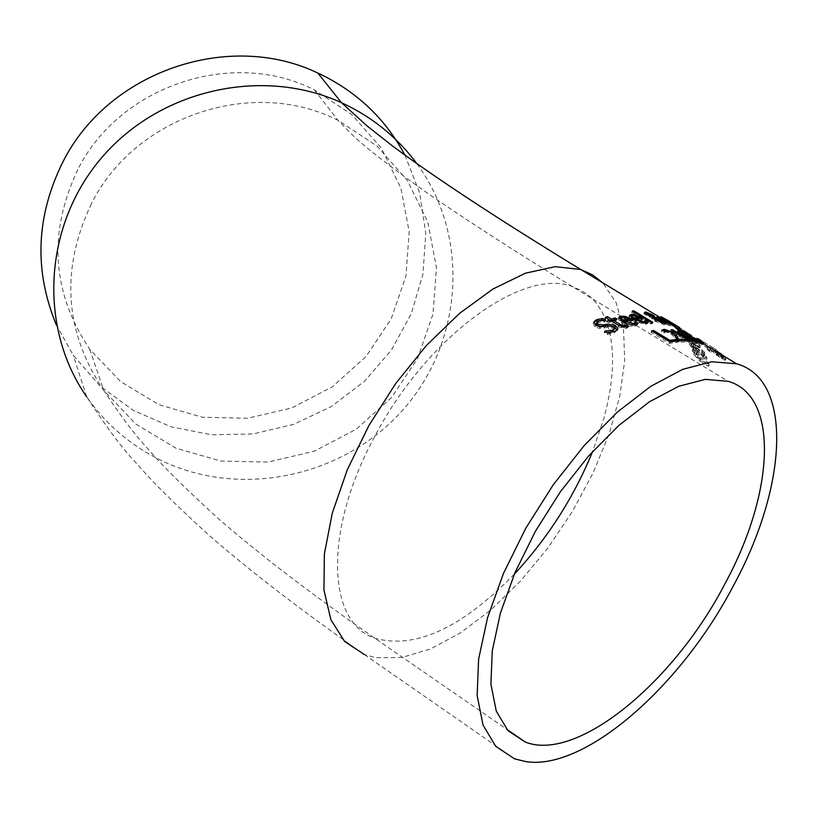 <?xml version="1.0" encoding="UTF-8"?>
<svg xmlns="http://www.w3.org/2000/svg" width="818" height="818" viewBox="0 0 818 818"><rect width="100%" height="100%" fill="white"/><g stroke="black" fill="none" stroke-linecap="round" stroke-linejoin="round"><path stroke-width="0.61" stroke-dasharray="4.09 3.07" d="M716.057 354.859L724.871 360.268L724.748 359.112L721.609 356.27L719.032 354.715L723 358.488L720.147 357.18L713.817 351.689L704.513 346.055L708.848 350.973L710.954 352.251L707.693 348.427L712.498 351.341L716.057 354.859L716.772 353.499L725.597 358.908L725.474 357.763L723.388 355.799M721.609 356.27L722.325 354.92L719.748 353.366L723.725 357.139L717.826 353.724L717.1 355.084M717.826 353.724L714.533 350.349L713.817 351.689M714.533 350.349L705.228 344.715L704.513 346.055M705.228 344.715L709.564 349.613L708.848 350.973M709.564 349.613L711.68 350.891L710.954 352.251M711.68 350.891L708.398 347.088L707.693 348.427M708.398 347.088L713.214 349.992L712.498 351.341M713.214 349.992L716.772 353.499M723.419 357.139L722.693 358.488M721.68 354.93L720.965 356.28M719.83 353.448L719.114 354.787M719.748 353.366L719.032 354.715M638.163 323.304L636.496 325.492L634.748 326.188L627.938 325.973L621.854 323.366L618.071 318.754L618.745 318.018M624.983 317.343L624.737 317.803L628.868 319.398M622.253 317.384L624.737 317.803M630.32 320.216L631.885 321.167L624.022 322.916L632.232 325.063M632.621 319.777L631.885 321.167M635.535 322.026L634.952 323.192M636.833 324.337L637.426 324.695M635.555 321.801L634.921 323.171M625.668 317.517L624.932 318.918L620.627 319.296M628.306 320.451L624.932 318.918M621.148 320.963L622.406 321.811M617.099 330.196L614.308 332.824L607.099 334.49L604.052 332.619L607.253 332.548M602.375 320.186L604.85 321.699L597.968 322.394L596.332 323.55M613.991 330.175L612.805 328.222L607.917 327.333L599.441 328.417L594.993 326.924L593.152 323.253L593.796 322.353M605.627 320.227L604.85 321.699M605.463 320.288L604.686 321.76M600.248 326.893L599.441 328.417M604.768 326.607L603.97 328.12M604.972 331.147L604.226 332.548M604.87 331.086L604.052 332.619M607.917 332.957L607.099 334.49M648.439 322.026L647.723 323.386L645.31 324.398L632.846 320.871L628.889 316.597L629.655 315.952M635.453 315.779L635.126 316.392L639.165 318.13M632.263 315.758L635.126 316.392M640.249 318.734L642.171 319.899L634.87 320.676L643.94 323.069M642.897 318.539L642.171 319.899M645.842 320.697L645.249 321.883M646.905 322.895L647.723 323.386M645.842 320.513L645.218 321.873M636.128 315.983L635.402 317.353L631.353 317.282M638.766 318.887L635.402 317.353M631.332 317.936L633.653 319.531M636.24 319.204L638.725 318.959M626.885 327.016L627.835 327.599L625.985 328.509L617.968 326.944L610.412 322.333L609.001 322.813L607.109 321.658L608.51 321.167L604.604 318.785L606.649 318.11M618.97 325.615L623.613 327.312M614.87 319.695L616.21 320.513L612.477 321.648M616.966 319.081L616.21 320.513M628.592 326.167L627.835 327.599M605.371 317.323L604.604 318.785M607.886 320.196L607.109 321.658M609.778 321.351L609.001 322.813M611.179 320.871L610.412 322.333M633.592 311.74L633.306 312.271L652.212 323.744L650.514 323.795L631.608 312.323L633.306 312.271M652.928 322.394L652.212 323.744M632.324 310.963L631.608 312.323M651.24 322.435L650.514 323.795M653.838 317.548L653.95 318.376L661.149 321.566L656.077 318.437L657.611 318.785L663.562 322.66M664.625 323.151L670.576 325.973L664.431 323.529L665.075 324.521L663.787 324.674L654.584 320.973L651.609 318.018L643.899 313.744L645.606 313.396M646.312 313.58L652.897 316.811M653.255 318.652L655.719 320.789L663.153 323.437L653.408 318.355M652.079 317.047L645.954 314.255L652.324 317.732L652.784 315.717M649.819 315.717L649.38 316.546M663.378 321.413L662.672 322.732M654.41 317.517L653.95 318.376M661.639 320.636L661.149 321.566M656.782 317.118L656.077 318.437M658.081 317.905L657.611 318.785M663.756 321.822L663.357 322.568M671.271 324.654L670.576 325.973M644.604 312.415L643.899 313.744M652.314 316.699L651.609 318.018M669.318 324.143L668.613 325.462M667.917 320.462L667.222 321.75L681.558 330.441L682.253 329.133M670.965 322.282L678.776 327.016M681.271 330.319L666.302 322.098L660.238 318.018L667.222 321.75M661.343 317.108L660.647 318.427M667.733 322.077L679.022 328.959L667.733 322.077L668.429 320.768M682.652 332.721L691.854 338.57L688.357 334.981L670.423 324.132L679.901 331.535L682.539 332.732L683.367 331.392L692.57 337.231L691.854 338.57M684.155 333.529L680.873 330.707L687.509 334.715L689.656 336.863L684.155 333.529L684.86 332.19L681.578 329.378L688.214 333.386L690.361 335.523L689.635 336.873M676.793 329.02L673.643 326.331L680.934 331.494L676.793 329.02L677.498 327.691L674.349 325.012L681.65 330.165L677.498 327.691M680.934 331.494L681.629 330.175L680.934 331.494M679.584 328.171L678.879 329.501M674.349 325.012L673.643 326.331M688.214 333.386L687.509 334.715M689.656 336.863L690.361 335.523L684.86 332.19M681.578 329.378L680.873 330.707M692.57 337.231L689.063 333.662L671.128 322.813L676.455 327.323L675.75 328.662M676.455 327.323L683.275 331.331L682.57 332.67M671.128 322.813L670.423 324.132M689.063 333.662L688.357 334.981M675.443 325.155L667.345 320.165L675.443 325.155L674.748 326.474L666.65 321.474L674.748 326.474M668.746 321.137L668.05 322.466M674.594 324.562L673.889 325.881M667.345 320.165L666.65 321.474M686.414 339.378L699.819 347.507L698.909 346.198L685.504 338.069L686.414 339.378L687.14 338.018L700.545 346.137L699.635 344.828L698.909 346.198M700.545 346.137L699.819 347.507M699.635 344.828L686.23 336.709L685.504 338.069M686.23 336.709L687.14 338.018M687.907 337.159L687.314 335.452L696.844 341.218L695.852 340.073L682.427 331.944L685.423 334.306L684.85 334.419L685.566 335.748L687.907 337.159L687.181 338.519L686.599 336.801L696.128 342.578L681.711 333.294L684.697 335.656L684.134 335.769L684.84 337.098L687.181 338.519M685.566 335.748L684.84 337.098M687.856 337.098L687.13 338.458M685.423 334.306L684.697 335.656M683.419 333.1L682.703 334.45M687.314 335.452L686.599 336.801M682.427 331.944L681.711 333.294M696.844 341.218L696.128 342.578M695.852 340.073L695.136 341.423M704.022 354.879L703.521 353.396L694.114 344.91L688.93 342.977L689.267 344.511L692.1 348.028L698.398 352.589L695.136 346.423L701.547 352.19L701.486 354.347L703.95 355.84L704.768 353.468L704.267 352.006L694.84 343.54L689.666 341.597L690.014 343.12L692.846 346.627L692.1 348.028M692.999 347.865L690.842 344.572L693.419 345.38L695.944 350.022L692.999 347.865L693.736 346.464L691.813 344.153L691.885 343.069L694.145 343.989L696.691 348.611L695.944 350.022M694.145 343.989L693.419 345.38M691.885 343.069L691.149 344.45M696.691 348.611L693.736 346.464M692.846 346.627L699.145 351.178L695.873 345.032L695.136 346.423M695.873 345.032L702.284 350.789L702.642 352.272L701.895 353.683M702.642 352.272L701.445 354.255M702.202 352.844L701.486 354.347M702.243 352.936L704.697 354.419L703.95 355.84M704.697 354.419L704.768 353.468M699.145 351.178L698.398 352.589M684.983 336.76L681.609 333.867L684.983 336.76L684.257 338.131L680.883 335.227L684.257 338.131M682.641 335.349L681.915 336.709M681.609 333.867L680.883 335.227M683.95 335.278L683.224 336.638M699.963 361.014L708.613 366.28L708.02 364.439L697.304 357.66L695.719 355.401L696.302 353.734L706.292 359.797L705.586 358.141L692.232 350.032L692.938 351.689L694.421 352.589L693.766 354.572L699.963 361.014L700.74 359.542L709.4 364.808L708.797 362.988L698.081 356.208L696.496 353.959L697.069 352.313L707.049 358.366L706.292 359.797M697.069 352.313L696.302 353.734M707.049 358.366L706.343 356.72L705.586 358.141M706.343 356.72L692.989 348.611L692.232 350.032M692.989 348.611L693.695 350.268L692.938 351.689M693.695 350.268L695.177 351.167L694.421 352.589M708.797 362.988L708.02 364.439M695.177 351.167L694.533 353.131L700.74 359.542M709.4 364.808L708.613 366.28M675.668 341.126L677.498 342.231L669.298 343.356L650.975 332.21L652.907 331.883L669.502 341.627M678.224 340.871L677.498 342.231M670.034 341.955L669.298 343.356M651.711 330.82L650.975 332.21M681.506 340.656L684.554 340.707L686.68 341.996L678.541 342.149L675.944 340.574L674.789 337.732L670.872 333.754L665.586 331.924L663.848 333.038L661.251 331.454L662.958 330.697M677.825 339.91L678.122 340.758L679.144 340.707M665.3 330.779L674.891 335.36M664.676 331.668L663.95 333.028M664.983 330.983L664.267 332.343M664.574 331.679L663.848 333.038M661.966 330.094L661.251 331.454M676.67 339.204L675.944 340.574M679.267 340.789L678.541 342.149M678.388 340.247L678.122 340.758M687.396 340.646L686.68 341.996M698.224 342.016L697.519 343.345L695.494 342.936L682.601 337.159L690.382 342.241L688.725 342.098L670.474 331.034L672.13 331.178L680.504 336.249L677.11 331.873L679.012 332.251L681.19 334.961M696.21 341.607L695.494 342.936M683.439 337.128L683.081 337.814M691.098 340.901L690.382 342.241M689.441 340.758L688.725 342.098M671.179 329.705L670.474 331.034M682.887 336.627L697.519 343.345M677.815 330.544L677.11 331.873M680.873 335.564L680.504 336.249M672.498 330.492L672.13 331.178M703.091 344.542L696.762 342.762L693.715 340.912L699.983 343.376L700.719 343.448L699.093 342.251L688.633 337.527L681.905 333.151L687.641 335.063L690.525 336.811L685.341 334.511L684.502 334.45L685.944 335.605L703.091 344.542L703.623 343.529M687.999 334.388L687.641 335.063M690.883 336.137L690.525 336.811M691.118 335.452L690.423 336.771M689.339 336.208L688.633 337.527M692.826 337.67L692.12 339M694.513 339.644L693.828 340.942M694.421 339.582L693.715 340.912M697.468 341.433L696.762 342.762M701.803 341.321L701.21 342.435L703.419 343.775L697.314 340.625L701.21 342.435M704.124 342.445L703.419 343.775M698.02 339.306L697.314 340.625M700.228 340.636L699.533 341.965M715.096 350.973L696.149 339.276L715.096 350.973L715.801 349.644L717.662 350.769L713.061 347.742L712.366 349.061M712.683 347.507L700.791 340.329L700.096 341.648M699.042 339.265L698.337 340.585M697.386 338.253L696.68 339.582M712.959 347.681L712.253 349.01M697.621 340.145L698.327 338.826L696.854 337.957L696.149 339.276M711.21 346.617L710.505 347.936M696.854 337.957L697.836 338.601L697.13 339.93M697.836 338.601L714.165 348.478L713.46 349.807M717.662 350.769L716.946 352.098M714.165 348.478L715.801 349.644M717.713 351.536L721.179 353.642L717.713 351.536M717.376 352.159L716.997 352.875L720.464 354.971L716.997 352.875M720.852 354.266L720.464 354.971M716.312 350.339L715.607 351.668M719.789 352.435L719.083 353.775M77.782 169.663C47.914 232.762 51.892 292.609 89.704 349.204L120.573 381.556L158.968 404.726L202.271 417.221L247.568 418.284L291.873 407.906L332.261 386.822L366.106 356.444L391.209 318.775L405.902 276.269L409.204 231.709L400.861 188.028L381.362 148.119L351.924 114.663L314.47 89.96C232.619 48.017 119.602 85.563 77.782 169.663M404.941 155.175L419.695 193.068L425.779 233.345L422.937 274.142L411.331 313.58L391.525 349.869L364.429 381.341L331.27 406.577L293.57 424.389L253.028 433.949L211.525 434.787L170.962 426.812L133.232 410.35L100.133 386.116L73.252 355.206L56.514 325.288M715.699 351.76L714.983 353.11M713.838 350.717L713.122 352.067M721.916 357.108L721.19 358.478M720.862 355.82L720.147 357.18M723.388 356.515L722.672 357.865M725.474 357.763L724.748 359.112M725.597 358.908L724.871 360.268M622.61 321.934L621.854 323.366M635.494 324.777L634.748 326.188M637.242 324.092L636.496 325.492M622.478 317.333L621.731 318.734M598.766 320.891L597.968 322.394M615.105 331.321L614.308 332.824M595.811 325.39L594.993 326.924M608.715 325.84L607.917 327.333M613.592 326.73L612.805 328.222M633.582 319.48L632.846 320.871M646.036 323.028L645.31 324.398M647.631 322.609L646.905 323.969M633.081 315.543L632.355 316.914M626.752 327.067L625.985 328.509M618.745 325.492L617.968 326.944M647.825 314.756L647.427 315.513M647.171 312.865L646.465 314.194M651.148 314.603L650.443 315.932M662.58 322.906L662.243 323.539M656.087 320.104L655.719 320.789M653.94 318.764L653.664 319.296M652.202 315.278L651.772 316.085M659.247 318.611L658.776 319.501M646.619 314.071L645.913 315.4M652.703 317.691L651.997 319.03M655.29 319.644L654.584 320.973M664.492 323.345L663.787 324.674M676.005 325.339L675.31 326.658M681.772 328.805L681.067 330.124M681.016 328.519L680.31 329.838M675.208 325.492L674.513 326.811M662.038 317.619L661.578 318.499M666.997 320.789L666.302 322.098M664.339 318.437L663.643 319.756M663.746 318.764L663.204 319.787M674.666 324.511L673.96 325.83M668.357 321.607L667.785 322.701M680.913 329.317L680.208 330.646M679.799 329.235L679.083 330.574M675.474 325.973L674.768 327.302M689.155 334.204L688.449 335.533M688.327 334.552L687.621 335.881M682.897 330.523L682.192 331.852M673.49 324.777L672.785 326.106M680.617 330.196L679.901 331.535M689.37 335.666L688.654 337.006M691.282 336.372L690.883 337.118M685.106 335.196L684.39 336.556M687.243 336.372L686.527 337.722M691.813 344.153L691.067 345.544M702.284 350.789L701.547 352.19M704.267 352.006L703.521 353.396M697.918 350.431L697.171 351.842M690.014 343.12L689.267 344.511M694.84 343.54L694.114 344.91M696.496 353.959L695.719 355.401M698.081 356.208L697.304 357.66M701.179 358.356L700.402 359.818M694.533 353.131L693.766 354.572M666.302 330.574L665.586 331.924M668.654 331.004L667.938 332.353M671.588 332.405L670.872 333.754M672.785 333.192L672.508 333.703M675.504 336.372L674.789 337.732M683.449 332.803L685.341 334.511M686.097 333.243L685.402 334.531M686.425 334.695L685.944 335.605M690.719 336.822L690.239 337.722M693.95 338.1L693.47 339.01M700.74 341.525L700.188 342.568M702.601 343.274L701.895 344.593M685.31 334.041L684.605 335.36M695.658 338.785L694.952 340.104M699.554 341.382L699.093 342.251M700.136 342.445L699.687 343.294M416.976 163.825C469.389 234.991 463.806 339.306 404.91 407.579C346.362 476.127 242.404 499.338 161.892 460.769C131.187 445.933 106.105 424.603 86.636 396.781C106.074 426.689 122.424 448.612 135.676 462.548L147.496 475.677C160.982 490.289 181.576 510.238 209.296 535.504C251.331 572.058 303.049 611.752 364.439 654.584L376.147 657.733L401.771 657.488L430.217 649.063L460.258 632.989L490.667 610.085L520.238 581.363L547.855 548.009L572.477 511.342L593.193 472.763L609.205 433.734L619.87 395.738L624.727 360.257L623.49 328.734L616.077 302.496L602.651 282.762M514.307 574.175C461.72 628.122 415.227 649.472 374.828 638.224C326.474 622.406 324.051 530.361 373.826 438.182C425.002 338.672 521.915 267.036 572.355 286.566L581.578 290.584L589.481 296.096L596.291 303.12L601.966 311.597L606.455 321.423L609.737 332.486L611.803 344.695L612.631 357.926L612.232 372.047L610.617 386.934L607.815 402.466L603.858 418.489L592.61 451.485M91.442 203.621C60.297 269.378 64.418 331.668 103.784 390.503L135.911 424.123L175.88 448.152L220.952 461.076L268.11 462.098L314.224 451.219L356.27 429.215L391.515 397.548L417.661 358.315L432.988 314.071L436.475 267.711L427.834 222.261L407.569 180.758L376.965 145.982L337.987 120.318C252.823 76.759 135.062 115.982 91.442 203.621M723 358.488L723.725 357.139M725.321 360.227L726.036 358.877M618.071 318.754L618.817 317.343M616.946 330.809L617.549 329.664M593.152 323.253L593.96 321.73M628.889 316.597L629.615 315.216M654.206 318.161L654.86 316.934M643.838 313.478L644.543 312.149M665.075 324.521L665.729 323.284M660.238 318.018L660.944 316.699M663.275 318.468L662.774 319.409M679.635 327.824L679.042 328.948M682.539 332.732L683.245 331.392M692.008 338.529L692.723 337.19M684.124 335.769L684.85 334.419M686.21 336.863L686.926 335.513M691.578 343.182L690.842 344.572M701.721 354.041L702.468 352.63M688.93 342.977L689.666 341.597M695.781 354.143L696.537 352.711M693.756 353.049L694.513 351.607M664.032 332.67L664.564 331.668M691.353 338.151L693.838 339.654M699.983 343.376L702.089 344.654M684.502 334.45L684.86 333.764M703.245 344.787L703.92 343.519M681.905 333.151L682.611 331.832M700.719 343.448L701.077 342.783M364.439 654.584L514.665 758.879M89.704 349.204L103.784 390.503C120.573 415.779 134.766 434.644 146.33 447.088L156.688 458.704C169.674 472.957 189.981 492.712 217.598 517.968C259.715 554.604 312.128 594.686 374.828 638.224L506.628 729.186M314.47 89.96L337.987 120.318L355.022 137.506L366.72 147.629C383.09 160.911 403.376 176.115 427.599 193.263C466.894 220.441 515.146 251.545 572.355 286.566L727.918 381.249M86.636 396.781L73.252 355.206"/><path stroke-width="1.23" d="M723.388 355.799L722.325 354.92M625.484 316.402L632.621 319.777L624.768 321.494L633.469 323.56L635.658 321.781L638.163 323.304L633.255 325.063L625.32 323.366L622.61 321.934L618.817 317.343L620.709 316.167L625.484 316.402L624.983 317.343M618.745 318.018L622.253 317.384M628.868 319.398L630.32 320.216M624.768 321.494L624.093 322.773M634.952 323.192L636.833 324.337M635.167 322.711L634.748 323.57M632.232 325.063L634.431 324.102M621.251 318.529L623.019 320.431L629.052 319.051L625.668 317.517L622.478 317.333L621.291 318.049L620.504 319.95L621.148 320.963M620.627 319.296L620.504 319.95M629.052 319.051L628.306 320.451L622.406 321.811M623.019 320.431L622.314 321.76M596.332 323.55L597.212 325.666L602.334 326.413L606.823 325.574L614.758 327.118L617.099 330.196M593.796 322.353L595.729 321.177L602.375 320.186M607.253 332.548L612.038 331.607L614.686 328.867M602.743 318.468L605.627 320.227L598.766 320.891L597.017 322.241L598.019 324.153L603.132 324.91L607.61 324.081L615.535 325.646L617.887 328.56L617.733 329.317L615.105 331.321L607.917 332.957L604.87 331.086L612.835 330.104L614.788 328.693L613.592 326.73L608.715 325.84L600.248 326.893L595.811 325.39L593.96 321.73L596.516 319.674L602.743 318.468L601.966 319.94M635.852 315.032L642.897 318.539L635.596 319.296L644.011 321.811L645.944 320.513L648.439 322.026L646.036 323.028L633.582 319.48L629.615 315.216L631.302 314.388L635.852 315.032L635.453 315.779M629.655 315.952L632.263 315.758M639.165 318.13L640.249 318.734M635.596 319.296L635.054 320.329M645.249 321.883L646.905 322.895M645.555 321.249L645.085 322.2M643.94 323.069L644.829 322.609M632.017 316.454L633.848 318.233L639.451 317.599L636.128 315.983L633.081 315.543L632.017 316.034L631.332 317.936M631.353 317.282L631.291 317.834M639.451 317.599L638.766 318.887M633.848 318.233L633.285 319.296M633.653 319.531L636.24 319.204M623.613 327.312L625.77 326.341L626.885 327.016M622.682 325.687L626.527 324.91L628.592 326.167L626.752 327.067L618.745 325.492L611.179 320.871L609.778 321.351L607.886 320.196L609.287 319.715L605.371 317.323L607.437 316.658L611.343 319.04L615.064 317.926L616.966 319.081L613.244 320.196L612.477 321.648L618.97 325.615L619.737 324.163L622.682 325.687L621.997 326.985M607.437 316.658L606.67 318.1L610.576 320.482L614.87 319.695M615.064 317.926L614.308 319.347M613.244 320.196L619.737 324.163M626.414 324.94L625.658 326.372M626.527 324.91L625.77 326.341M611.343 319.04L610.576 320.482M609.287 319.715L608.745 320.728M634.022 310.932L652.928 322.394L651.24 322.435L632.324 310.963L634.022 310.932L633.592 311.74M663.562 322.66L664.625 323.151M652.897 316.811L653.838 317.548M645.606 313.396L646.312 313.58M653.03 316.402L651.148 314.603L646.66 312.936L653.03 316.402L652.488 317.425M653.96 317.323L656.425 319.46L663.858 322.108L653.96 317.323L653.408 318.355M654.656 317.057L661.854 320.237L656.782 317.118L658.306 317.466L664.063 321.249L671.271 324.654L665.126 322.2L665.78 323.192L664.492 323.345L655.29 319.644L652.314 316.699L644.604 312.415L645.709 311.955L652.467 314.766L654.461 316.157L654.41 317.517M664.063 321.249L663.756 321.822M665.126 322.2L664.523 323.345M678.776 327.016L666.997 320.789L660.944 316.699L667.917 320.462M667.928 320.441L670.965 322.282M668.429 320.768L679.738 327.64L668.429 320.768M676.057 339.552L678.224 340.871L670.034 341.955L651.711 330.82L653.643 330.503L669.789 340.308L676.057 339.552L675.668 341.126M669.789 340.308L669.185 341.433M669.502 341.627L675.331 340.922M653.643 330.503L653.05 331.627M679.144 340.707L681.506 340.656M674.891 335.36L677.825 339.91M662.958 330.697L665.3 330.779M676.21 334.552L678.838 339.398L685.269 339.358L687.396 340.646L679.267 340.789L676.67 339.204L675.504 336.372L671.588 332.405L666.302 330.574L664.574 331.679L661.966 330.094L664.318 329.296L673.224 332.364L676.21 334.552L675.494 335.901M677.59 336.423L676.875 337.783M678.838 339.398L678.388 340.247M685.269 339.358L684.615 340.595M683.306 335.82L691.098 340.901L689.441 340.758L671.179 329.705L672.846 329.848L681.21 334.92L677.815 330.544L679.717 330.932L682.918 334.991L698.224 342.016L683.306 335.82L682.815 336.75M683.787 336.474L683.439 337.128M682.918 334.991L682.212 336.331L682.887 336.627M679.717 330.932L679.093 332.108M681.19 334.961L682.212 336.331M681.21 334.92L680.873 335.564M672.846 329.848L672.498 330.492M688.347 333.744L691.23 335.492L685.995 333.182L685.208 333.13L686.639 334.276L700.893 341.249L703.95 343.468L697.468 341.433L694.421 339.582L701.425 342.129L685.31 334.041L682.611 331.832L683.909 331.914L688.347 333.744L687.999 334.388M691.23 335.492L690.883 336.137M602.651 282.762L592.539 274.858L580.729 269.5L683.92 331.914L683.449 332.803M701.916 341.116L698.02 339.306L701.803 341.321M700.791 340.329L698.327 338.826M717.713 351.536L717.376 352.159M721.179 353.642L720.852 354.266M733.306 585.923C788.46 484.777 792.652 379.092 736.578 363.785L711.844 361.771L682.825 369.307L650.842 386.27L617.437 412.016L584.318 445.411L553.224 484.818L525.8 528.213L503.51 573.316L487.528 617.733L478.622 659.165L477.139 695.505L483.019 725.024L495.8 746.415L514.665 758.879L525.974 761.619C584.522 770.893 680.566 687.038 733.306 585.923M724.82 584.042C673.337 683.255 576.618 762.458 525.268 742.049L507.968 730.678L496.281 711.118L490.902 684.134L492.262 650.923L500.401 613.091L515.003 572.549L535.34 531.383L560.371 491.771L588.755 455.8L619.001 425.299L649.512 401.761L678.746 386.26L705.29 379.378L728.204 381.341C778.9 395.585 775.127 491.741 724.82 584.042M56.514 325.288C33.875 270.809 35.951 216.473 62.73 162.271C107.853 71.657 228.57 30.051 317.865 73.078L324.531 76.278C359.736 94.418 386.536 120.716 404.941 155.175M620.709 316.167L619.962 317.568M631.373 319.01L630.79 320.124M633.469 323.56L632.723 324.971M596.516 319.674L595.729 321.177M598.019 324.153L597.212 325.666M603.132 324.91L602.334 326.413M607.61 324.081L606.823 325.574M615.535 325.646L614.758 327.118M617.887 328.56L617.099 330.043M612.835 330.104L612.038 331.607M631.302 314.388L630.576 315.758M641.649 317.783L641.179 318.662M644.011 321.811L643.377 323.028M625.249 325.687L624.482 327.128M648.132 314.184L647.825 314.756M662.948 322.21L662.58 322.906M656.425 319.46L656.087 320.104M654.359 317.967L653.94 318.764M652.467 314.766L652.202 315.278M645.709 311.955L645.146 313.018M654.461 316.157L653.766 317.476M691.599 335.789L691.282 336.372M664.318 329.296L663.602 330.646M673.224 332.364L672.785 333.192M86.636 396.781C37.567 326.229 43.978 223.897 102.557 156.678C160.839 89.193 262.721 66.626 341.535 102.731L366.842 125.747L392.947 146.31C436.894 178.866 499.491 219.93 580.729 269.5L555.177 266.668L525.524 273.171L493.121 288.928L459.552 313.366L426.515 345.39L395.748 383.448L368.887 425.585L347.353 469.604L332.272 513.172L324.368 554.031L323.948 590.126L330.881 619.707L344.654 641.476L364.439 654.584M592.61 451.485C574.001 497.047 547.896 537.947 514.307 574.175M317.865 73.078L341.535 102.731L348.478 106.054C376.014 120.062 398.847 139.316 416.976 163.825M634.707 323.631L635.3 322.537M621.291 318.049L620.535 319.46M596.22 323.754L597.017 322.241M645.054 322.241L645.658 321.116M632.017 316.034L631.281 317.415M646.66 312.936L646.2 313.805M653.153 316.341L652.539 317.486M663.827 322.169L663.326 323.11M684.86 333.764L685.208 333.13M701.077 342.783L701.404 342.159M685.995 333.182L691.987 336.801M694.472 338.304L700.648 342.036M702.754 343.315L736.578 363.785M506.628 729.186L525.268 742.049"/></g></svg>
